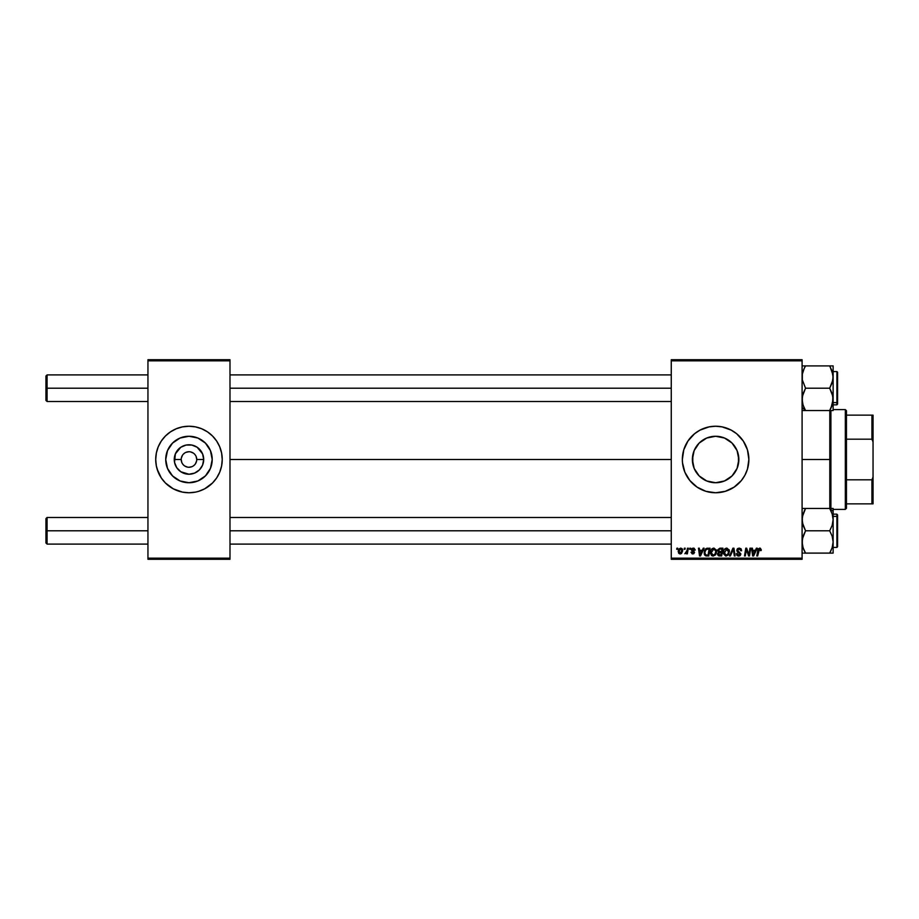 <?xml version="1.0" encoding="UTF-8"?>
<svg xmlns="http://www.w3.org/2000/svg" width="919" height="919" viewBox="0 0 919 919"><rect width="100%" height="100%" fill="white"/><g stroke="black" fill="none" stroke-linecap="round" stroke-linejoin="round"><path stroke-width="1.38" d="M181.215 459.5L174.254 459.5A14.727 14.727 0 0 1 188.969 444.773A14.727 14.727 0 0 1 203.696 459.5L202.582 465.129L199.389 469.908L194.61 473.101L188.969 474.227L180.79 471.746L176.735 467.679L174.53 462.372L175.368 453.871L180.79 447.254L186.097 445.06L191.841 445.06L197.148 447.254L202.582 453.871L203.696 459.5L196.735 459.5A7.766 7.766 0 0 0 188.969 451.734A7.766 7.766 0 0 0 181.215 459.5A7.766 7.766 0 0 0 188.969 467.266A7.766 7.766 0 0 0 196.735 459.5L203.696 459.5A14.727 14.727 0 0 1 188.969 474.227A14.727 14.727 0 0 1 174.254 459.5L181.215 459.5A7.766 7.766 0 0 1 188.969 451.734A7.766 7.766 0 0 1 196.735 459.5A7.766 7.766 0 0 1 188.969 467.266A7.766 7.766 0 0 1 181.215 459.5L181.801 462.475M212.209 459.5A23.239 23.239 0 0 1 188.969 482.739A23.239 23.239 0 0 1 165.73 459.5L167.499 450.609L172.542 443.073L180.078 438.03L188.969 436.261L197.872 438.03L205.408 443.073L210.44 450.609L212.209 459.5L210.44 468.391L205.408 475.927L197.872 480.97L188.969 482.739L180.078 480.97L172.542 475.927L167.499 468.391L165.73 459.5A23.239 23.239 0 0 1 188.969 436.261A23.239 23.239 0 0 1 212.209 459.5M155.713 459.534A33.256 33.256 0 0 0 158.24 472.217M165.477 483.049A33.256 33.256 0 0 0 182.49 492.124L188.969 492.756L195.46 492.124A33.256 33.256 0 0 0 198.607 491.332L204.65 488.839L212.496 483.015A33.256 33.256 0 0 0 219.698 472.24L221.594 465.99L222.237 459.5A33.256 33.256 0 0 1 188.969 492.756A33.256 33.256 0 0 1 155.713 459.5L156.356 465.99L158.24 472.228A33.256 33.256 0 0 0 165.431 482.992M198.653 491.32A33.256 33.256 0 0 0 212.473 483.049M219.71 472.217A33.256 33.256 0 0 0 222.237 459.534M738.853 459.5A23.239 23.239 0 0 1 715.614 482.739A23.239 23.239 0 0 1 692.375 459.5L694.144 450.609L699.175 443.073L706.722 438.03L715.614 436.261L724.505 438.03L732.041 443.073L737.084 450.609L738.853 459.5L737.084 468.391L732.041 475.927L724.505 480.97L715.614 482.739L706.722 480.97L699.175 475.927L694.144 468.391L692.375 459.5A23.239 23.239 0 0 1 715.614 436.261A23.239 23.239 0 0 1 738.853 459.5L738.451 455.215L738.853 459.5M682.346 459.534A33.256 33.256 0 0 0 682.507 462.728M689.905 480.614A33.256 33.256 0 0 0 725.252 491.332L734.097 487.15A33.256 33.256 0 0 0 748.87 459.5A33.256 33.256 0 0 1 715.614 492.756A33.256 33.256 0 0 1 682.346 459.5L682.507 462.762A33.256 33.256 0 0 0 689.893 480.591L697.13 487.15L705.953 491.332L715.614 492.756L725.263 491.332A33.256 33.256 0 0 0 734.086 487.162M229.991 459.5L671.261 459.5L229.991 459.5M671.261 559.28L802.092 559.28L802.092 558.178L671.261 558.178L671.261 360.822L802.092 360.822L802.092 558.178L802.092 359.72L671.261 359.72L802.092 359.72L802.092 360.822L671.261 360.822L671.261 359.72L671.261 558.178L802.092 558.178L802.092 559.28L671.261 559.28L671.261 558.178L671.261 559.28M689.813 548.195L689.618 549.309L690.445 549.309L690.617 548.195L689.813 548.195L690.617 548.195L689.813 548.195L689.618 549.309L690.445 549.309L690.617 548.195L690.445 549.309L689.618 549.309L689.813 548.195M684.368 548.195L684.184 549.309L685 549.309L685.172 548.195L684.368 548.195L685.172 548.195L684.368 548.195L684.184 549.309L685 549.309L685.172 548.195L685 549.309L684.184 549.309L684.368 548.195M713.856 548.092C711.582 548.632 710.456 550.136 710.467 552.606L713.155 556.064L715.453 554.892L716.521 551.457L713.856 548.092L711.099 549.976L710.605 553.824L712.845 556.041L715.729 554.513L716.372 550.274L714.006 548.103M703.253 548.195L702.3 550.309L699.543 550.309L699.29 548.195L698.474 548.195L699.531 555.961L700.519 555.961L704.126 548.195L703.253 548.195L704.126 548.195L703.253 548.195L702.3 550.309L699.543 550.309L699.29 548.195L698.474 548.195L699.531 555.961L700.519 555.961L704.126 548.195L700.519 555.961L699.531 555.961L698.474 548.195L699.29 548.195M719.864 548.195L717.796 549.723L718.601 552.181L717.578 554.616L718.601 555.834L721.656 555.961L722.966 548.195L719.864 548.195L722.966 548.195L719.864 548.195L717.624 550.607L718.601 552.181L717.532 554.077L718.601 555.834L721.656 555.961L722.966 548.195L721.656 555.961L718.601 555.834L717.532 554.065M730.398 555.961L729.525 555.961L732.914 548.195L729.525 555.961L730.398 555.961L733.305 549.309L734.315 555.961L735.131 555.961L733.948 548.195L732.914 548.195L733.948 548.195L732.914 548.195L729.525 555.961L730.398 555.961L733.305 549.309L734.315 555.961L735.131 555.961L733.948 548.195L735.131 555.961L734.315 555.961M761.277 549.803L760.335 548.195L758.313 548.781L756.819 555.961L757.647 555.961L758.887 549.39L760.128 549.16L760.392 550.619L761.277 549.803L759.68 548.092L757.784 550.274L756.819 555.961L757.647 555.961L758.577 550.458L759.634 548.999L760.392 550.619L761.196 550.515L760.392 550.619L759.508 549.011L757.647 555.961L756.819 555.961L757.784 550.274M746.102 551.411L745.309 555.961L744.493 555.961L745.803 548.195L746.653 548.195L748.893 554.777L749.973 548.195L748.893 554.777L746.653 548.195L745.803 548.195L744.493 555.961L745.309 555.961L746.389 549.367L748.617 555.961L749.467 555.961L750.789 548.195L749.973 548.195L750.789 548.195L749.973 548.195L748.893 554.777L746.653 548.195L745.803 548.195L744.493 555.961L745.309 555.961L746.389 549.367L748.617 555.961L749.467 555.961L750.789 548.195L749.467 555.961L748.617 555.961M682.507 462.762L684.885 472.228L689.905 480.603M734.097 487.15L741.323 480.603L744.941 475.18L747.446 469.161L748.87 459.5L747.446 449.839L743.264 441.017L736.716 433.791L731.294 430.161L722.104 426.875L715.614 426.244L709.123 426.875L699.933 430.161L694.511 433.791L687.952 441.017L683.782 449.839L682.346 459.5A33.256 33.256 0 0 1 715.614 426.244A33.256 33.256 0 0 1 748.87 459.5A33.256 33.256 0 0 0 734.097 431.85M756.371 548.195L755.418 550.309L752.661 550.309L752.397 548.195L751.593 548.195L752.65 555.961L753.637 555.961L757.245 548.195L756.371 548.195L757.245 548.195L756.371 548.195L755.418 550.309L752.661 550.309L752.397 548.195L751.593 548.195L752.65 555.961L753.637 555.961L757.245 548.195L753.637 555.961L752.65 555.961L751.593 548.195L752.397 548.195M739.209 548.092L737.497 548.712L736.785 550.148L737.279 551.859L739.99 553.858L738.669 555.156L736.372 553.64L737.004 555.444L738.187 556.029L740.197 555.524L740.794 553.743L737.796 550.986L737.716 549.746L739.577 549.034L740.806 550.814L741.622 550.722L741.059 548.804L739.209 548.092L736.774 550.378L740.002 554.042L738.669 555.156L737.187 553.56L736.372 553.812L738.635 556.064L740.806 553.996L737.589 550.297L739.163 548.999L741.622 550.722L739.209 548.092M726.757 548.092C724.482 548.632 723.356 550.136 723.379 552.606L726.056 556.064L728.353 554.892L729.422 551.457L726.757 548.092L724 549.976L723.506 553.824L725.746 556.041L728.629 554.513L729.272 550.274L726.906 548.103M695.258 550.01L694.086 548.206L691.766 548.758L691.651 550.538L693.742 552.342L692.892 553.238L691.019 552.227L692.156 553.847L693.799 553.709L694.546 552.33L692.317 549.298L693.581 548.827L694.442 550.217L695.258 550.01L693.328 548.092L691.421 549.734L693.661 552.009L692.892 553.238L691.019 552.227L692.857 553.939L694.546 552.33L692.225 549.665L693.294 548.804L694.396 549.7M706.677 548.333L707.768 548.195L705.666 548.873L704.436 550.826L704.31 554.18L705.608 555.777L708.756 555.961L710.065 548.195L706.527 548.379L704.126 552.779L705.838 555.857L708.756 555.961L710.065 548.195L708.756 555.961L705.953 555.892M680.738 548.092L679.095 548.884L678.245 550.986L678.647 553.204L679.888 553.927L681.542 553.399L682.622 550.963L682.185 548.781L680.738 548.092L678.222 551.584L680.106 553.939L682.656 550.343L680.738 548.092M687.481 548.195L686.665 551.974L684.873 553.732L686.723 552.675L686.527 553.847L687.343 553.847L688.297 548.195L687.481 548.195L688.297 548.195L687.481 548.195L687.067 550.458L684.873 553.732L686.723 552.675L686.527 553.847L687.343 553.847L688.297 548.195L687.343 553.847L686.527 553.847M676.912 548.195L676.717 549.309L677.544 549.309L677.717 548.195L676.912 548.195L677.717 548.195L676.912 548.195L676.717 549.309L677.544 549.309L677.717 548.195L677.544 549.309L676.717 549.309L676.912 548.195M147.948 559.28L229.991 559.28L229.991 558.178L147.948 558.178L147.948 360.822L229.991 360.822L229.991 558.178L229.991 359.72L147.948 359.72L229.991 359.72L229.991 360.822L147.948 360.822L147.948 359.72L147.948 558.178L229.991 558.178L229.991 559.28L147.948 559.28L147.948 558.178L147.948 559.28M157.149 469.161L161.319 477.983L165.454 483.015L173.3 488.839L182.49 492.124M195.46 492.124L198.63 491.332M212.496 483.015L216.631 477.983L219.698 472.228L218.308 475.18M222.237 459.5L221.594 453.01L219.698 446.772L216.631 441.017L212.496 435.985L207.453 431.85L201.698 428.771L195.46 426.875L188.969 426.244L182.49 426.875L176.241 428.771L170.497 431.85L165.454 435.985L161.319 441.017L158.24 446.772L156.356 453.01L155.713 459.5A33.256 33.256 0 0 1 188.969 426.244A33.256 33.256 0 0 1 222.237 459.5L222.076 462.762M734.086 431.838A33.256 33.256 0 0 0 682.346 459.5M728.342 428.771L727.343 428.38M702.886 490.229L703.598 490.516M738.451 455.215L738.451 459.5L738.428 455.089M738.106 453.687L737.279 451.091M736.464 449.242L735.143 446.91M734.063 445.37L732.397 443.429M730.996 442.085L729.043 440.534M727.389 439.466L725.206 438.329M723.345 437.582L721.013 436.893M719.037 436.514L716.613 436.284M714.603 436.284L713.466 436.364M713.454 436.364L712.191 436.514M710.203 436.904L707.871 437.593M706.01 438.34L703.839 439.466M702.173 440.546L700.221 442.085M698.819 443.44L697.165 445.37M696.074 446.91L694.764 449.242M694.04 450.85L693.121 453.653M692.8 455.089L692.8 463.911M693.121 465.347L694.04 468.15M694.764 469.758L696.074 472.09M697.165 473.63L698.819 475.56M700.221 476.915L702.173 478.454M703.839 479.534L705.241 480.292M705.252 480.304L706.01 480.66M707.871 481.407L710.203 482.096M712.191 482.486L714.603 482.716M716.613 482.716L719.037 482.486M721.013 482.107L723.345 481.418M725.206 480.671L727.389 479.534M729.043 478.466L730.996 476.915M732.397 475.571L734.063 473.63M735.143 472.09L736.464 469.758M737.279 467.909L738.118 465.313M738.428 463.911L738.451 459.5L738.451 463.785M222.237 459.466A33.256 33.256 0 0 0 219.71 446.783M220.801 449.839L219.698 446.772A33.256 33.256 0 0 0 212.519 436.008M212.473 435.951A33.256 33.256 0 0 0 198.653 427.68M201.698 428.771L198.63 427.668A33.256 33.256 0 0 0 195.46 426.875M182.49 426.875A33.256 33.256 0 0 0 165.477 435.951M165.431 436.008A33.256 33.256 0 0 0 158.252 446.76L159.642 443.82M158.24 446.783A33.256 33.256 0 0 0 155.713 459.466M167.878 433.791L167.132 434.411M155.874 456.238L155.713 459.5M176.241 490.229L179.32 491.332M210.072 485.209L210.819 484.589M201.881 440.178L197.872 438.03M169.647 446.588L167.499 450.609M176.069 478.822L180.078 480.97M208.291 472.412L210.44 468.391M196.735 459.5L196.149 456.525M195.425 455.192L194.46 454.009M193.289 453.044L190.486 451.884M188.969 451.734L186.006 452.332M184.662 453.044L183.49 454.009M182.525 455.192L181.365 457.984M182.525 463.808L183.49 464.991M184.662 465.956L187.465 467.116M188.969 467.266L191.945 466.668M193.289 465.956L194.46 464.991M195.425 463.808L196.586 461.016M747.561 553.031L746.492 549.757M753.902 553.525L754.97 551.216L752.776 551.216L753.258 555.11L753.902 553.525L753.258 555.11L752.776 551.216L754.97 551.216L753.258 555.11L753.178 554.134M760.392 550.619L759.634 548.999L758.577 550.458L759.634 548.999L760.392 550.619M741.622 550.722L740.806 550.814M739.37 549.011L740.817 550.573L740.484 549.505M737.589 550.297L737.911 551.101M738.922 551.745L740.806 554.214M740.783 554.41L740.346 555.363M739.864 555.777L738.853 556.052M738.198 556.029L736.383 554.031M736.372 553.812L737.187 553.56M738.52 555.145L737.199 554.019M739.979 554.295L738.784 555.145M740.002 554.042L739.025 552.928M739.703 553.353L738.313 552.549L739.703 553.353M737.187 549.057L737.865 548.425M733.569 551.331L733.305 549.309L732.65 550.883L733.305 549.309M729.066 549.711L729.387 550.86M723.506 553.812L723.402 553.227M723.827 550.332L724.195 549.642M724.677 549.034L725.286 548.54M727.389 554.628L725.861 555.133L727.722 554.295L726.079 555.156L727.722 554.295L728.606 551.802L726.113 549.102L727.354 549.137L726.699 548.999L724.241 553.376M724.907 554.674L724.183 552.376L726.079 555.156L725.252 554.938M728.388 553.066L727.951 553.985M728.514 550.561L728.618 551.411M719.669 555.961L718.601 555.834M717.532 554.077L718.486 552.124M718.601 552.181L717.636 550.378M719.14 555.03L718.336 554.042L719.14 555.03L720.99 555.053L718.336 554.042L718.922 552.859L718.336 554.042M720.094 552.629L721.404 552.629L720.99 555.053L721.404 552.629L718.784 552.951M718.52 551.147L718.463 550.332L719.853 551.722L721.553 551.722L722.001 549.102L720.485 549.102L722.001 549.102L721.553 551.722L718.509 551.101M719.692 549.148L718.44 550.63L719.853 551.722M694.442 550.217L693.294 548.804L692.225 549.665L693.167 550.688M694.316 549.447L693.294 548.804L692.432 550.205M693.443 548.804L692.398 550.159M693.294 548.804L692.248 549.482M691.019 552.227L691.846 552.342M691.823 552.124L692.892 553.238L693.742 552.457L691.421 549.734M692.627 553.215L693.661 552.009L691.892 550.814M692.788 553.227L693.661 552.009L692.386 551.159M693.742 552.457L692.892 553.238L693.742 552.457L692.892 553.238L693.742 552.457L692.995 551.503M691.57 549.068L692.363 548.287M700.783 553.525L701.863 551.216L699.658 551.216L700.14 555.11L700.783 553.525L700.14 555.11L699.658 551.216L701.863 551.216L700.14 555.11L700.06 554.134M706.826 555.961L705.838 555.857M705.011 555.398L704.368 554.375M704.436 550.826L704.689 550.205M706.527 548.379L707.768 548.195M705.907 554.915L706.918 555.053L705.631 554.777L704.93 552.836C704.884 550.55 705.93 549.298 708.067 549.102L709.1 549.102L708.089 555.053L706.665 555.042M705.631 554.777L705.022 553.743M704.976 552.032L705.895 549.872L707.458 549.137M707.366 549.148L706.55 549.355M706.102 549.665L705.528 550.378M716.165 549.711L716.487 550.849M716.292 553.261L716.441 552.526M711.972 555.765L711.26 555.168M710.605 553.812L710.502 553.227M711.777 549.034L712.386 548.54M715.671 552.17L714.821 554.295L713.42 555.133M712.007 554.674L711.34 553.376M714.477 554.639L713.178 555.156L714.821 554.295L713.178 555.156L711.283 552.687L713.799 548.999L715.694 550.986L715.671 552.193M715.487 553.066L715.051 553.985M682.633 549.93L682.438 549.206M681.266 553.617L680.255 553.939M679.405 552.893L679.049 551.147L680.359 553.215L679.026 551.584L680.485 548.827M679.198 550.447L679.635 549.482M681.645 551.756L681.105 552.767M681.852 550.435L680.726 548.804L681.829 550.883L680.14 553.238M679.922 549.148L680.726 548.804M684.873 553.732L685.781 553.008M719.336 551.687L718.647 551.366M708.067 549.102L709.1 549.102L708.089 555.053L706.918 555.053M713.178 555.156L712.351 554.938M681.002 548.838L681.749 549.654M47.064 388.209L47.064 374.906L47.064 388.209L147.948 388.209L47.064 388.209L47.064 401.511L47.064 388.209L45.95 388.209L47.064 388.209M45.95 376.009L45.95 400.408L45.95 376.009L47.064 374.906L147.948 374.906M229.991 388.209L671.261 388.209L229.991 388.209M47.064 530.791L45.95 530.791L45.95 542.991L45.95 518.592L45.95 530.791L47.064 530.791L47.064 544.094L47.064 530.791L147.948 530.791L47.064 530.791L47.064 517.489L47.064 530.791M671.261 530.791L229.991 530.791L671.261 530.791M803.068 410.529L829.685 410.529L802.092 410.529L805.549 410.529L804.159 407.864L805.549 410.529L802.092 407.531L805.549 410.529L803.068 405.13L802.092 399.363L803.057 393.642L805.549 388.209L829.685 388.209L832.166 393.608L833.131 399.363L831.075 407.864L832.177 405.107L829.685 410.529L831.075 407.875L829.685 410.529L833.131 410.529L833.131 377.054L832.166 382.798L829.685 388.209L805.549 388.209L802.344 379.949L802.344 374.136L804.159 368.553L803.057 371.299M832.878 365.9L829.685 365.9L833.131 365.9L832.177 365.9L833.131 365.9L833.131 377.054L833.131 365.9M836.91 373.803L836.91 402.614A0.666 0.574 0 0 0 837.577 402.04L837.577 374.378M833.131 404.842L836.91 404.842L837.577 402.04A0.666 0.574 180 0 1 836.91 402.614L836.91 404.842L836.91 402.614L833.131 402.614L836.91 402.614L836.91 371.575L837.577 372.241L837.577 404.142M802.092 365.9L804.148 365.9L802.092 365.9M804.906 367.049L804.159 368.553L805.549 365.9L804.159 368.553L805.549 365.9L829.685 365.9L803.068 365.9M829.903 366.279L833.005 374.906L832.878 379.972L829.685 388.209L832.878 396.434L832.568 403.74M831.741 370.104L833.131 377.054L833.131 410.529L829.685 410.529L832.557 403.82M804.159 407.864L802.678 403.82M802.344 402.304L802.344 396.48L805.549 388.209L802.344 379.949L802.344 374.136L804.159 368.553L803.068 371.287M832.005 405.612L831.075 407.864M831.684 369.955L832.315 371.747M831.075 365.9L829.685 365.9L832.177 371.31M804.883 409.323L805.549 410.529M802.586 372.953L802.356 374.067M804.837 367.175L805.549 365.9L804.159 365.9L805.549 365.9L804.159 368.542M832.637 403.475L832.878 402.304M803.057 371.322L802.792 372.161M832.534 372.54L832.878 374.125M804.159 553.1L829.685 553.1L832.166 547.701L829.685 553.1L833.131 553.1L831.075 553.1L833.131 553.1L833.131 541.946L832.166 547.69L829.685 553.1L805.549 553.1L803.057 547.69L802.092 541.946L803.057 536.202L805.549 530.791L802.344 522.566L802.344 516.742L805.549 508.471L829.685 508.471L832.166 513.87L833.131 519.637L833.131 511.469L829.685 508.471L832.166 513.87L833.131 519.637L832.177 525.358L829.685 530.791L805.549 530.791L829.685 530.791L832.177 536.214L833.131 541.946L833.131 508.471L802.092 508.471L805.549 508.471L802.344 516.731M837.577 544.622L837.577 516.96A0.666 0.574 180 0 0 836.91 516.386L836.91 545.197M836.91 516.386L833.131 516.386L836.91 516.386L836.91 514.158L836.91 516.386A0.666 0.574 0 0 1 837.577 516.96L837.577 546.725L836.91 547.425L836.91 516.386M832.89 516.719L832.557 515.18M830.914 510.803L829.685 508.471L833.131 508.471L833.131 511.469L829.685 508.471L830.351 509.677M803.493 548.896L802.344 544.852L802.344 539.028L805.549 530.791L803.068 525.392L802.092 519.637L803.057 513.905L805.549 508.471L804.159 511.136M837.577 514.858L837.577 516.96L836.91 514.158L833.131 514.158M832.166 553.1L833.131 553.1L833.131 519.637L832.177 525.358L829.685 530.791L832.177 536.214L833.131 541.946L832.166 547.69L829.685 553.1L831.075 553.1L829.685 553.1L831.075 550.458M832.637 546.07L833.005 544.094M832.166 508.471L829.685 508.471M805.32 552.721L804.159 550.458M803.551 549.045L804.148 550.447M802.678 515.18L802.356 516.639M802.344 553.1L803.068 553.1L802.344 553.1M832.177 547.678L832.43 546.839M833.005 517.489L832.89 516.742L833.005 517.489M802.666 546.357L802.356 544.933M829.811 459.5L830.914 459.5L830.914 410.529L830.914 508.471L829.811 410.529L829.811 459.5L802.092 459.5L829.811 459.5L829.811 508.471L829.811 459.5M845.331 409.61L846.445 410.713L846.445 415.147L846.445 410.713L845.331 409.61L833.131 409.61L845.331 409.61L845.331 509.39L833.131 509.39L845.331 509.39L845.331 409.61M846.445 508.287L845.331 509.39L846.445 508.287L846.445 503.853L846.445 508.287M846.445 439.179L846.445 479.821L846.445 415.147L846.445 439.179L871.936 439.179L873.05 442.005L873.05 476.995L871.936 479.821L846.445 479.821L846.445 503.853L846.445 479.821L871.936 479.821L871.936 503.853L873.05 503.853L873.05 476.995L873.05 503.853L871.936 503.853L871.936 479.821L873.05 476.995L873.05 415.147L846.445 415.147L871.936 415.147L871.936 439.179L871.936 415.147L873.05 415.147L873.05 442.005L871.936 439.179L846.445 439.179M846.445 503.853L871.936 503.853L846.445 503.853M229.991 374.906L671.261 374.906M45.95 400.408L47.064 401.511L147.948 401.511M229.991 401.511L671.261 401.511M147.948 544.094L47.064 544.094L45.95 542.991M671.261 544.094L229.991 544.094M671.261 517.489L229.991 517.489M147.948 517.489L47.064 517.489L45.95 518.592M833.131 371.575L836.91 371.575M833.131 547.425L836.91 547.425"/></g></svg>

